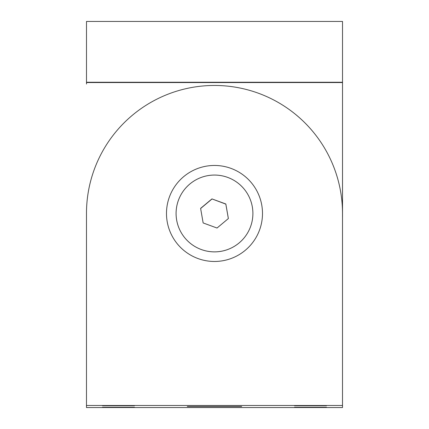 <?xml version="1.0" encoding="UTF-8"?>
<svg xmlns="http://www.w3.org/2000/svg" width="429" height="429" viewBox="0 0 429 429"><rect width="100%" height="100%" fill="white"/><g stroke="black" fill="none" stroke-linecap="round" stroke-linejoin="round"><path stroke-width="0.64" d="M252.896 213.465A38.406 38.401 -0 0 0 214.489 175.064A38.406 38.401 -0 0 0 176.088 213.465A38.406 38.401 -0 0 0 214.489 251.871A38.406 38.401 -0 0 0 252.896 213.465A38.406 38.401 180 0 1 207.786 251.276A38.406 38.401 180 0 1 178.426 200.257A38.406 38.401 180 0 1 252.896 213.465M262.494 213.465A48.005 48.005 -0 0 0 214.489 165.46A48.005 48.005 -0 0 0 166.484 213.465A48.005 48.005 -0 0 0 214.489 261.47A48.005 48.005 -0 0 0 262.494 213.465L262.494 213.465A48.005 48.005 0 0 0 214.489 165.46A48.005 48.005 0 0 0 166.484 213.465A48.005 48.005 0 0 0 214.489 261.47A48.005 48.005 0 0 0 262.494 213.465M200.611 208.381L203.148 222.946L217.026 228.03L228.373 218.549L225.831 203.989L211.953 198.906L200.611 208.381M211.953 198.906L225.831 204.118L228.351 218.565M200.633 208.494L211.953 199.035M187.285 406.515L241.693 406.515L187.285 406.515M86.476 405.48L86.476 407.55L342.503 407.55L342.503 213.465A128.014 128.008 180 0 0 214.489 85.457A128.014 128.008 180 0 0 86.476 213.465L86.476 405.48L342.503 405.48M102.477 407.293L134.481 407.293L102.477 407.293M294.498 407.293L326.501 407.293L294.498 407.293M294.498 405.737L326.501 405.737L294.498 405.737M102.477 405.737L134.481 405.737L102.477 405.737M342.524 82.255L86.497 82.255L86.497 21.45L342.524 21.45L342.524 213.76A128.014 128.008 180 0 1 342.503 215.943M86.497 82.255L86.497 84.03M86.497 82.55L342.524 82.55M342.503 217.423A128.014 128.008 180 0 0 342.524 215.24L342.524 214.017A128.014 128.008 180 0 1 342.503 216.2M342.524 215.24L342.524 215.535A128.014 128.008 -0 0 1 342.503 217.718"/></g></svg>
